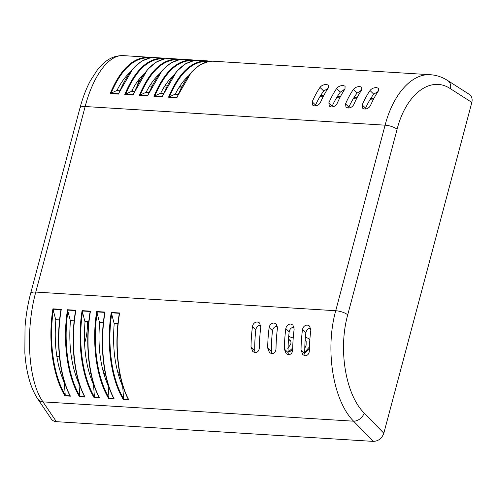 <?xml version="1.0" encoding="UTF-8"?>
<svg xmlns="http://www.w3.org/2000/svg" width="497" height="497" viewBox="0 0 497 497"><rect width="100%" height="100%" fill="white"/><g stroke="black" fill="none" stroke-linecap="round" stroke-linejoin="round"><path stroke-width="0.75" d="M120.659 381.547A9.685 7.828 -46.1 0 0 121.175 379.901M119.665 373.141A9.685 7.828 -46.1 0 0 119.479 372.936A9.685 7.828 -46.1 0 0 117.547 371.588M90.789 372.843A9.685 7.828 -46.1 0 0 89.59 374.135M102.836 370.203L104.743 370.321M305.4 337.159L308.792 338.587L309.848 339.675M309.389 348.962L304.748 353.118M292.69 349.422L290.217 351.329L288.08 352.081M60.752 373.415L61.529 370.501M61.237 368.998L59.435 368.886M132.09 91.535L132.761 89.019M155.393 78.072L156.375 78.135M169.98 78.98L170.962 79.042M184.573 79.887L185.549 79.949M327.082 88.752L327.753 88.789M343.756 89.789L344.421 89.827M360.431 90.827L361.095 90.864M377.099 91.864L377.77 91.902M290.273 340.339L289.819 339.905C290.95 340.812 291.242 342.271 290.702 344.291L287.751 348.36M290.347 340.433L288.434 339.873M288.471 339.358L290.062 340.116M292.714 348.093L289.608 350.745L288.074 351.354M288.701 336.45L293.199 338.047M305.152 340.24L306.164 341.309L306.121 345.26L304.779 348.298M305.953 340.93L305.127 340.619M308.792 338.587L309.817 340.06M309.451 346.925L304.742 352.286M137.657 84.384L138.793 80.123A3.33 2.69 133.9 0 1 141.72 77.327M92.604 380.385A9.555 7.722 -46.1 0 0 92.144 381.454M120.1 375.291A9.555 7.722 -46.1 0 0 119.193 375.179L118.522 375.136M105.526 374.328L103.935 374.229M105.333 373.402L103.668 373.303M118.255 374.21A9.555 7.722 133.9 0 1 119.945 374.527M91.46 379.677A9.555 7.722 133.9 0 1 92.1 378.49M71.493 357.759A28.664 11.847 95.7 0 0 72.512 357.97A28.664 11.847 95.7 0 0 74.053 357.883M84.533 343.508A28.664 11.847 95.7 0 0 87.416 321.752M252.476 326.504C253.097 323.615 254.719 322.106 257.34 321.963L259.564 322.944L260.813 327.02A85.987 41.754 93.6 0 0 259.341 347.478C259.192 350.633 257.806 352.373 255.191 352.702L252.811 351.578L251.01 346.962A85.987 41.754 -86.4 0 1 252.476 326.504L255.837 329.741A78.346 38.045 93.6 0 0 254.737 350.559L251.01 346.962M269.144 327.542C269.772 324.653 271.393 323.143 274.009 323L276.239 323.982L277.481 328.057A85.987 41.754 93.6 0 0 276.015 348.515C275.86 351.671 274.474 353.41 271.859 353.74L269.486 352.615L267.678 347.999A85.987 41.754 -86.4 0 1 269.144 327.542L272.505 330.778A78.346 38.045 93.6 0 0 271.412 351.596L267.678 347.999M285.818 328.579C286.446 325.69 288.067 324.181 290.683 324.038L292.913 325.019L294.156 329.095A85.987 41.754 93.6 0 0 292.69 349.553C292.534 352.708 291.149 354.448 288.533 354.777L286.16 353.653L284.352 349.037A85.987 41.754 -86.4 0 1 285.818 328.579L289.179 331.816A78.346 38.045 93.6 0 0 288.086 352.634L284.352 349.037M302.493 329.617C303.114 326.728 304.736 325.218 307.357 325.075L309.581 326.057L310.83 330.132A85.987 41.754 93.6 0 0 309.364 350.59C309.209 353.746 307.823 355.485 305.208 355.809L302.828 354.69L301.027 350.074A85.987 41.754 -86.4 0 1 302.493 329.617L305.854 332.853A78.346 38.045 93.6 0 0 304.754 353.665L301.027 350.074M305.108 355.802L304.754 353.665M288.44 354.765L288.086 352.634M271.766 353.727L271.412 351.596M255.091 352.69L254.737 350.559M255.837 329.741C256.421 326.833 258.024 325.305 260.652 325.156L260.745 325.162M272.505 330.778C273.095 327.871 274.698 326.343 277.32 326.194L277.419 326.2M289.179 331.816C289.763 328.908 291.372 327.38 293.994 327.231L294.094 327.237M305.854 332.853C306.438 329.946 308.047 328.418 310.668 328.268L310.768 328.275M362.201 104.898A85.987 41.754 -86.4 0 1 369.998 90.541L373.725 94.138A78.346 38.045 93.6 0 0 365.562 108.141L362.201 104.898L362.667 108.222L364.748 109.067C367.395 108.955 369.321 107.737 370.538 105.42A85.987 41.754 93.6 0 1 378.329 91.063L378.428 88.28L376.49 87.578C373.626 87.665 371.458 88.652 369.998 90.541M345.527 103.861A85.987 41.754 -86.4 0 1 353.324 89.503L357.051 93.101A78.346 38.045 93.6 0 0 348.888 107.103L345.527 103.861L345.993 107.184L348.074 108.029C350.72 107.917 352.653 106.7 353.864 104.382A85.987 41.754 93.6 0 1 361.661 90.025L361.754 87.242L359.822 86.54C356.952 86.627 354.79 87.615 353.324 89.503M328.852 102.823A85.987 41.754 -86.4 0 1 336.649 88.466L340.383 92.063A78.346 38.045 93.6 0 0 332.213 106.066L328.852 102.823L329.318 106.147L331.406 106.992C334.046 106.88 335.978 105.662 337.19 103.345A85.987 41.754 93.6 0 1 344.986 88.988L345.086 86.205L343.147 85.503C340.283 85.59 338.115 86.577 336.649 88.466M312.184 101.792A85.987 41.754 -86.4 0 1 319.975 87.429L323.709 91.026A78.346 38.045 93.6 0 0 315.539 105.029L312.184 101.792L312.644 105.109L314.731 105.954C317.378 105.842 319.304 104.625 320.515 102.307A85.987 41.754 93.6 0 1 328.312 87.95L328.411 85.167L326.473 84.465C323.609 84.552 321.441 85.54 319.975 87.429M323.709 91.026L327.958 88.485M340.383 92.063L344.626 89.516M357.051 93.101L361.3 90.553M373.725 94.138L377.975 91.591M365.27 109.067L365.562 108.141M348.596 108.029L348.888 107.103M331.921 106.992L332.213 106.066M315.253 105.954L315.539 105.029M471.839 102.419L383.814 433.229L364.195 413.038C345.639 394.748 338.059 349.54 347.726 314.812L397.097 129.257C406.068 93.958 430.638 75.314 450.481 88.752L471.839 102.419C472.641 98.847 471.759 96.132 469.18 94.287L447.679 80.533A9.555 7.536 -57.4 0 0 447.524 80.433M37.635 398.737A9.555 7.784 -34 0 0 37.735 398.886L51.216 418.859C52.415 420.561 54.13 421.499 56.366 421.673L373.204 441.386C378.385 441.181 381.92 438.46 383.814 433.229M74.19 320.795L70.313 320.559L67.511 309.737C62.38 341.389 67.25 376.651 79.52 396.743L79.818 395.923L78.998 384.684L79.619 384.721M67.785 310.085L75.6 310.575L75.556 311.041C70.394 342.073 74.003 376.409 84.502 396.215L85.006 397.084C74.177 377.08 70.475 341.893 75.873 310.258L75.556 311.041M84.502 396.215L84.683 396.792L79.706 396.482M347.726 314.812A9.555 3.187 -165.1 0 0 335.723 310.731C324.858 349.801 333.077 400.644 353.584 421.189L373.204 441.386M56.366 421.673L42.99 401.868C28.341 381.684 25.024 331.145 35.784 292.068L85.155 106.52C93.293 75.382 109.029 54.428 123.362 55.627L148.572 57.198C133.153 57.149 120.361 69.276 110.197 93.573L116.671 90.578L119.671 90.765M99.599 397.991C88.77 377.993 85.062 342.8 90.46 311.165L90.143 311.948C84.981 342.98 88.59 377.316 99.096 397.122L99.599 397.991L94.107 397.65L94.405 396.83L93.591 385.591L94.194 385.629M88.783 321.708L84.9 321.466L82.098 310.644C76.973 342.296 81.837 377.558 94.107 397.65M114.186 398.898C103.357 378.9 99.655 343.707 105.047 312.073L104.73 312.855C99.574 343.887 103.177 378.223 113.683 398.029L114.186 398.898L108.694 398.557L108.992 397.737L108.178 386.498L108.8 386.536M103.37 322.615L99.487 322.373L96.685 311.551C91.56 343.203 96.424 378.466 108.694 398.557M117.963 323.522L114.074 323.28L111.272 312.464C106.147 344.11 111.017 379.373 123.281 399.464L123.579 398.644L122.765 387.405L123.368 387.443M128.773 399.805C117.944 379.807 114.242 344.614 119.634 312.98L119.317 313.762C114.161 344.794 117.77 379.13 128.269 398.936L128.773 399.805L123.281 399.464M70.419 396.177C59.59 376.173 55.888 340.985 61.28 309.351L60.969 310.128C55.807 341.166 59.416 375.502 69.915 395.308L70.419 396.177L64.933 395.836L65.225 395.016L64.411 383.777L65.032 383.814M59.603 319.888L55.72 319.652L52.918 308.83C47.793 340.482 52.663 375.744 64.933 395.836M82.378 310.992L90.193 311.482L90.143 311.948M99.096 397.122L99.27 397.699L94.293 397.389M53.198 309.177L61.013 309.668L60.969 310.128M69.915 395.308L70.096 395.885L65.119 395.575M96.965 311.899L104.78 312.389L104.73 312.855M113.683 398.029L113.856 398.606L108.88 398.302M111.552 312.812L119.367 313.296L119.317 313.762M128.269 398.936L128.45 399.513L123.467 399.209M110.614 93.405L118.541 93.753L118.559 94.095C128.425 69.779 140.434 57.602 154.592 57.571L163.184 58.106C147.746 58.056 134.948 70.183 124.784 94.48L133.128 94.66L133.146 95.002C143.012 70.686 155.021 58.509 169.179 58.478L177.752 59.013C162.333 58.963 149.541 71.09 139.371 95.393L145.851 92.392L148.851 92.579M180.877 59.429L177.771 59.013L180.877 59.429M139.787 95.219L147.715 95.567L147.733 95.909C157.599 71.593 169.607 59.416 183.766 59.385L192.339 59.92C176.92 59.87 164.128 71.997 153.958 96.3L160.438 93.299L163.438 93.486M431.539 74.817L430.483 74.736C411.876 73.283 393.183 94.051 385.094 125.176L335.723 310.731L35.784 292.068A9.555 3.187 14.9 0 0 30.603 293.516A9.555 3.187 14.9 0 0 30.572 293.696M154.374 96.126L162.308 96.474L162.32 96.816C172.186 72.5 184.201 60.323 198.353 60.292L206.926 60.827C191.507 60.777 178.715 72.904 168.551 97.207L175.025 94.206L178.025 94.393M195.464 60.342L192.358 59.92L195.464 60.342M168.968 97.033L176.895 97.381L176.913 97.723C186.779 73.407 198.788 61.23 212.946 61.199L430.52 74.736M210.051 61.249L206.945 60.827L210.051 61.249M151.697 57.615L148.572 57.198M125.201 94.312L131.264 91.485L134.258 91.672M99.487 322.373L103.357 322.746M108.178 386.498L108.638 386.051M84.9 321.466L88.77 321.839M93.591 385.591L94.032 385.144M70.313 320.559L74.177 320.932M78.998 384.684L79.464 384.237M55.72 319.652L59.59 320.025M64.411 383.777L64.871 383.33M122.765 387.405L123.213 386.958M114.074 323.28L117.951 323.653M116.888 90.591C120.653 83.049 124.946 77.054 129.767 72.599M131.481 91.498C135.24 83.956 139.533 77.961 144.354 73.506M146.068 92.405C149.833 84.863 154.126 78.868 158.947 74.413M160.655 93.312C164.42 85.77 168.713 79.775 173.534 75.32M175.242 94.219C179.007 86.677 183.3 80.682 188.121 76.227M64.535 383.311C56.72 365.382 53.831 344.21 55.875 319.788M79.122 384.218C71.307 366.289 68.418 345.117 70.462 320.695M93.716 385.125C85.894 367.196 83.005 346.024 85.055 321.609M108.303 386.032C100.481 368.103 97.598 346.931 99.642 322.516M122.889 386.939C115.074 369.01 112.185 347.838 114.229 323.423M149.585 86.049L151.796 86.186M164.172 86.956L166.383 87.093M178.758 87.863L180.97 88M319.938 96.648L323.1 96.84M336.606 97.685L339.768 97.878M353.28 98.717L356.442 98.915M369.954 99.754L373.117 99.953M146.217 92.417L146.391 91.759M373.725 98.779L370.675 98.586M357.051 97.741L354.001 97.549M340.377 96.704L337.326 96.511M323.709 95.666L320.652 95.474M181.573 86.826L179.498 86.695M166.986 85.919L164.911 85.788M152.393 85.006L150.318 84.881M290.217 351.329L289.608 350.745M139.614 80.8L138.793 80.123M118.28 374.303L119.193 375.179M450.481 88.752A9.555 7.536 -57.4 0 0 447.691 80.539C442.305 77.091 436.565 75.153 430.483 74.736M37.735 398.886A9.555 7.784 -34 0 0 37.76 398.923A9.555 7.784 -34 0 0 42.99 401.868L353.584 421.189A9.555 6.983 135.8 0 0 364.195 413.038M79.818 395.923C67.903 376.03 63.15 341.619 68.033 310.569M75.873 310.258L67.511 309.737M79.52 396.743L85.006 397.084M90.46 311.165L82.098 310.644M105.047 312.073L96.685 311.551M119.634 312.98L111.272 312.464M61.28 309.351L52.918 308.83M94.405 396.83C82.49 376.937 77.737 342.526 82.62 311.476M65.225 395.016C53.309 375.117 48.563 340.712 53.446 309.662M108.992 397.737C97.077 377.844 92.324 343.433 97.207 312.383M123.579 398.644C111.663 378.751 106.917 344.346 111.8 313.29M140.197 95.101C150.666 70.549 163.73 58.727 179.392 59.628M139.371 95.393L147.733 95.909M123.362 55.633C116.354 55.44 110.048 57.727 104.457 62.492L97.536 69.667L90.535 80.446C86.273 88.41 82.757 97.586 79.986 107.967A9.555 3.187 -165.1 0 1 85.155 106.52L385.094 125.176A9.555 3.187 -165.1 0 1 397.097 129.257M153.958 96.3L162.32 96.816M168.551 97.207L176.913 97.723M110.197 93.573L118.559 94.095M124.784 94.48L133.146 95.002M154.784 96.008C165.252 71.456 178.317 59.634 193.979 60.535M125.604 94.188C136.079 69.642 149.143 57.82 164.799 58.721M169.371 96.915C179.839 72.363 192.904 60.541 208.566 61.442M111.017 93.281C121.485 68.735 134.55 56.913 150.212 57.807M56.832 356.417L59.435 356.672M71.506 357.871L72.512 357.97M75.544 310.755C70.239 342.06 73.954 376.788 84.627 396.699M90.131 311.662C84.881 342.949 88.491 377.751 99.214 397.606M60.957 309.848C55.652 341.153 59.367 375.875 70.04 395.792M104.724 312.576C99.419 343.874 103.134 378.602 113.801 398.513M119.311 313.483C114.061 344.769 117.671 379.565 128.394 399.426M179.796 59.559L170.782 62.964L162.165 70.425L147.609 95.648M194.377 60.472L185.362 63.877L176.746 71.338L162.196 96.555M165.215 58.652L156.201 62.05L147.578 69.512L133.022 94.741M208.951 61.379L199.949 64.79L191.333 72.251L176.783 97.462M150.641 57.745L141.62 61.137L132.997 68.598L118.429 93.834M151.684 57.621L148.671 57.223M79.974 107.967L30.603 293.522M30.615 293.522C27.782 304.239 25.919 315.409 25.024 327.038L24.85 352.758C25.533 363.114 27.124 372.502 29.621 380.907C31.69 387.884 34.405 393.885 37.76 398.923"/></g></svg>
